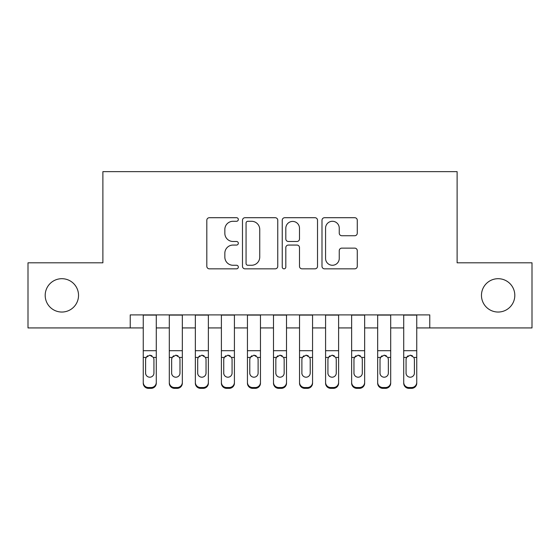 <?xml version="1.0" encoding="UTF-8"?>
<svg xmlns="http://www.w3.org/2000/svg" width="560" height="560" viewBox="0 0 560 560"><rect width="100%" height="100%" fill="white"/><g stroke="black" fill="none" stroke-linecap="round" stroke-linejoin="round"><path stroke-width="0.84" d="M238.329 219.499A1.792 1.792 0 0 0 236.537 217.707L209.37 217.707A2.555 2.555 0 0 0 206.815 220.262L206.815 266.287A2.555 2.555 0 0 0 209.37 268.842L236.537 268.842A1.792 1.792 0 0 0 238.329 267.05A1.792 1.792 0 0 0 236.537 265.265L233.023 265.265A8.183 8.183 0 0 1 224.84 257.082L224.84 253.246A8.183 8.183 0 0 1 233.023 245.063L236.537 245.063A1.792 1.792 0 0 0 238.329 243.271A1.792 1.792 0 0 0 236.537 241.486L233.023 241.486A8.183 8.183 0 0 1 224.84 233.303L224.84 229.467A8.183 8.183 0 0 1 233.023 221.284L236.537 221.284A1.792 1.792 0 0 0 238.329 219.499M481.467 295.365A16.667 16.667 0 0 0 498.141 312.039A16.667 16.667 0 0 0 514.808 295.365A16.667 16.667 0 0 0 498.141 278.698A16.667 16.667 0 0 0 481.467 295.365M45.192 295.365A16.667 16.667 0 0 0 61.859 312.039A16.667 16.667 0 0 0 78.533 295.365A16.667 16.667 0 0 0 61.859 278.698A16.667 16.667 0 0 0 45.192 295.365M354.718 235.732A2.555 2.555 0 0 0 357.273 233.177L357.273 220.262A2.555 2.555 0 0 0 354.718 217.707L324.548 217.707A2.555 2.555 0 0 0 321.993 220.262L321.993 266.287A2.555 2.555 0 0 0 324.548 268.842L354.718 268.842A2.555 2.555 0 0 0 357.273 266.287L357.273 250.691A2.555 2.555 0 0 0 354.718 248.129L341.81 248.129A2.555 2.555 0 0 0 339.248 250.691L339.248 258.426A6.839 6.839 0 0 1 332.409 265.265A6.839 6.839 0 0 1 325.57 258.426L325.57 228.123A6.839 6.839 0 0 1 332.409 221.284A6.839 6.839 0 0 1 339.248 228.123L339.248 233.177A2.555 2.555 0 0 0 341.81 235.732L354.718 235.732M130.235 327.929L28 327.929L28 262.808L102.886 262.808L102.886 171.647L457.114 171.647L457.114 262.808L532 262.808L532 327.929L429.765 327.929L429.765 314.902L130.235 314.902L130.235 327.929L143.255 327.929M277.76 220.262A2.555 2.555 0 0 0 275.205 217.707L245.035 217.707A2.555 2.555 0 0 0 242.48 220.262L242.48 266.287A2.555 2.555 0 0 0 245.035 268.842L275.205 268.842A2.555 2.555 0 0 0 277.76 266.287L277.76 220.262M284.795 217.707L314.965 217.707A2.555 2.555 0 0 1 317.52 220.262L317.52 266.287A2.555 2.555 0 0 1 314.965 268.842L302.05 268.842A2.555 2.555 0 0 1 299.495 266.287L299.495 247.618A2.555 2.555 0 0 0 296.94 245.063L288.372 245.063A2.555 2.555 0 0 0 285.817 247.618L285.817 267.05A1.792 1.792 0 0 1 284.025 268.842A1.792 1.792 0 0 1 282.24 267.05L282.24 220.262A2.555 2.555 0 0 1 284.795 217.707M156.282 327.929L169.302 327.929M182.329 327.929L195.349 327.929M208.369 327.929L221.396 327.929M234.416 327.929L247.443 327.929M260.463 327.929L273.49 327.929M286.51 327.929L299.537 327.929M312.557 327.929L325.584 327.929M338.604 327.929L351.631 327.929M364.651 327.929L377.671 327.929M390.698 327.929L403.718 327.929M416.745 327.929L429.765 327.929M247.849 221.284A1.792 1.792 0 0 0 246.064 223.076L246.064 263.473A1.792 1.792 0 0 0 247.849 265.265L251.559 265.265A8.183 8.183 0 0 0 259.742 257.082L259.742 229.467A8.183 8.183 0 0 0 251.559 221.284L247.849 221.284M299.495 228.256A6.839 6.839 0 0 0 292.656 221.417A6.839 6.839 0 0 0 285.817 228.256L285.817 238.931A2.555 2.555 0 0 0 288.372 241.486L296.94 241.486A2.555 2.555 0 0 0 299.495 238.931L299.495 228.256M143.255 358.246L143.255 382.368A5.208 5.166 0 0 0 148.463 387.534L151.067 387.534A5.208 5.166 0 0 0 156.282 382.368L156.282 383.187A5.208 5.166 180 0 1 151.067 388.353L151.067 387.534M153.937 373.065L153.937 359.345L153.937 373.065A4.165 4.137 180 0 1 149.765 377.202A4.165 4.137 180 0 0 153.937 373.065M145.6 373.884L145.6 373.065A4.165 4.137 180 0 0 149.765 377.202M147.595 355.775L146.062 357.427L145.6 359.023M151.942 355.775L149.765 355.159L153.475 357.427L153.937 359.345M156.282 314.902L156.282 383.187M143.255 314.902L143.255 383.187A5.208 5.166 180 0 0 148.463 388.353L151.067 388.353M143.255 357.427L146.062 357.427L145.6 359.345L145.6 373.065M146.062 357.427L149.765 355.159M169.302 358.246L169.302 383.187A5.208 5.166 180 0 0 174.51 388.353L177.114 388.353L177.114 387.534A5.208 5.166 0 0 0 182.329 382.368L182.329 383.187A5.208 5.166 180 0 1 177.114 388.353M179.984 373.065L179.984 359.345L179.984 373.065A4.165 4.137 180 0 1 175.812 377.202A4.165 4.137 180 0 0 179.984 373.065M171.647 373.884L171.647 373.065A4.165 4.137 180 0 0 175.812 377.202M173.642 355.775L172.109 357.427L171.647 359.023M177.989 355.775L175.812 355.159L179.522 357.427L179.984 359.345M195.349 358.246L195.349 383.187A5.208 5.166 180 0 0 200.557 388.353L203.161 388.353L203.161 387.534A5.208 5.166 0 0 0 208.369 382.368L208.369 383.187A5.208 5.166 180 0 1 203.161 388.353M206.031 373.065L206.031 359.345L206.031 373.065A4.165 4.137 180 0 1 201.859 377.202A4.165 4.137 180 0 0 206.031 373.065M197.694 373.884L197.694 373.065A4.165 4.137 180 0 0 201.859 377.202M199.689 355.775L198.156 357.427L197.694 359.023M204.036 355.775L201.859 355.159L205.569 357.427L206.031 359.345M221.396 358.246L221.396 383.187A5.208 5.166 180 0 0 226.604 388.353L229.208 388.353L229.208 387.534A5.208 5.166 0 0 0 234.416 382.368L234.416 383.187A5.208 5.166 180 0 1 229.208 388.353M232.071 373.065L232.071 359.345L232.071 373.065A4.165 4.137 180 0 1 227.906 377.202A4.165 4.137 180 0 0 232.071 373.065M223.741 373.884L223.741 373.065A4.165 4.137 180 0 0 227.906 377.202M225.729 355.775L224.203 357.427L223.741 359.023M230.083 355.775L227.906 355.159L231.616 357.427L232.071 359.345M247.443 358.246L247.443 383.187A5.208 5.166 180 0 0 252.651 388.353L255.255 388.353L255.255 387.534A5.208 5.166 0 0 0 260.463 382.368L260.463 383.187A5.208 5.166 180 0 1 255.255 388.353M258.118 373.065L258.118 359.345L258.118 373.065A4.165 4.137 180 0 1 253.953 377.202A4.165 4.137 180 0 0 258.118 373.065M249.788 373.884L249.788 373.065A4.165 4.137 180 0 0 253.953 377.202M251.776 355.775L250.25 357.427L249.788 359.023M256.13 355.775L253.953 355.159L257.663 357.427L258.118 359.345M182.329 314.902L182.329 383.187M169.302 314.902L169.302 382.368A5.208 5.166 0 0 0 174.51 387.534L177.114 387.534M174.51 387.534L174.51 388.353A5.208 5.166 180 0 1 169.302 383.187L169.302 382.368L169.302 383.187M169.302 357.427L172.109 357.427L171.647 359.345L171.647 373.065M172.109 357.427L175.812 355.159M208.369 314.902L208.369 383.187M195.349 314.902L195.349 382.368A5.208 5.166 0 0 0 200.557 387.534L203.161 387.534M200.557 387.534L200.557 388.353A5.208 5.166 180 0 1 195.349 383.187L195.349 382.368L195.349 383.187M195.349 357.427L198.156 357.427L197.694 359.345L197.694 373.065M198.156 357.427L201.859 355.159M234.416 314.902L234.416 383.187M221.396 314.902L221.396 382.368A5.208 5.166 0 0 0 226.604 387.534L229.208 387.534M226.604 387.534L226.604 388.353A5.208 5.166 180 0 1 221.396 383.187L221.396 382.368L221.396 383.187M221.396 357.427L224.203 357.427L223.741 359.345L223.741 373.065M224.203 357.427L227.906 355.159M260.463 314.902L260.463 383.187M247.443 314.902L247.443 382.368A5.208 5.166 0 0 0 252.651 387.534L255.255 387.534M252.651 387.534L252.651 388.353A5.208 5.166 180 0 1 247.443 383.187L247.443 382.368L247.443 383.187M247.443 357.427L250.25 357.427L249.788 359.345L249.788 373.065M250.25 357.427L253.953 355.159M273.49 358.246L273.49 383.187A5.208 5.166 180 0 0 278.698 388.353L281.302 388.353L281.302 387.534A5.208 5.166 0 0 0 286.51 382.368L286.51 383.187A5.208 5.166 180 0 1 281.302 388.353M284.165 373.065L284.165 359.345L284.165 373.065A4.165 4.137 180 0 1 280 377.202A4.165 4.137 180 0 0 284.165 373.065M275.835 373.884L275.835 373.065A4.165 4.137 180 0 0 280 377.202M277.823 355.775L276.297 357.427L275.835 359.023M282.177 355.775L280 355.159L283.703 357.427L284.165 359.345M286.51 314.902L286.51 383.187M273.49 314.902L273.49 382.368A5.208 5.166 0 0 0 278.698 387.534L281.302 387.534M278.698 387.534L278.698 388.353A5.208 5.166 180 0 1 273.49 383.187L273.49 382.368L273.49 383.187M273.49 357.427L276.297 357.427L275.835 359.345L275.835 373.065M276.297 357.427L280 355.159M299.537 358.246L299.537 383.187A5.208 5.166 180 0 0 304.745 388.353L307.349 388.353L307.349 387.534A5.208 5.166 0 0 0 312.557 382.368L312.557 383.187A5.208 5.166 180 0 1 307.349 388.353M310.212 373.065L310.212 359.345L310.212 373.065A4.165 4.137 180 0 1 306.047 377.202A4.165 4.137 180 0 0 310.212 373.065M301.882 373.884L301.882 373.065A4.165 4.137 180 0 0 306.047 377.202M303.87 355.775L302.337 357.427L301.882 359.023M308.224 355.775L306.047 355.159L309.75 357.427L310.212 359.345M312.557 314.902L312.557 383.187M299.537 314.902L299.537 382.368A5.208 5.166 0 0 0 304.745 387.534L307.349 387.534M304.745 387.534L304.745 388.353A5.208 5.166 180 0 1 299.537 383.187L299.537 382.368L299.537 383.187M299.537 357.427L302.337 357.427L301.882 359.345L301.882 373.065M302.337 357.427L306.047 355.159M325.584 358.246L325.584 383.187A5.208 5.166 180 0 0 330.792 388.353L333.396 388.353L333.396 387.534A5.208 5.166 0 0 0 338.604 382.368L338.604 383.187A5.208 5.166 180 0 1 333.396 388.353M336.259 373.065L336.259 359.345L336.259 373.065A4.165 4.137 180 0 1 332.094 377.202A4.165 4.137 180 0 0 336.259 373.065M327.929 373.884L327.929 373.065A4.165 4.137 180 0 0 332.094 377.202M329.917 355.775L328.384 357.427L327.929 359.023M334.271 355.775L332.094 355.159L335.797 357.427L336.259 359.345M338.604 314.902L338.604 383.187M325.584 314.902L325.584 382.368A5.208 5.166 0 0 0 330.792 387.534L333.396 387.534M330.792 387.534L330.792 388.353A5.208 5.166 180 0 1 325.584 383.187L325.584 382.368L325.584 383.187M325.584 357.427L328.384 357.427L327.929 359.345L327.929 373.065M328.384 357.427L332.094 355.159M351.631 358.246L351.631 383.187A5.208 5.166 180 0 0 356.839 388.353L359.443 388.353L359.443 387.534A5.208 5.166 0 0 0 364.651 382.368L364.651 383.187A5.208 5.166 180 0 1 359.443 388.353M362.306 373.065L362.306 359.345L362.306 373.065A4.165 4.137 180 0 1 358.141 377.202A4.165 4.137 180 0 0 362.306 373.065M353.969 373.884L353.969 373.065A4.165 4.137 180 0 0 358.141 377.202M355.964 355.775L354.431 357.427L353.969 359.023M360.311 355.775L358.141 355.159L361.844 357.427L362.306 359.345M364.651 314.902L364.651 383.187M351.631 314.902L351.631 382.368A5.208 5.166 0 0 0 356.839 387.534L359.443 387.534M356.839 387.534L356.839 388.353A5.208 5.166 180 0 1 351.631 383.187L351.631 382.368L351.631 383.187M351.631 357.427L354.431 357.427L353.969 359.345L353.969 373.065M354.431 357.427L358.141 355.159M377.671 358.246L377.671 383.187A5.208 5.166 180 0 0 382.886 388.353L385.49 388.353L385.49 387.534A5.208 5.166 0 0 0 390.698 382.368L390.698 383.187A5.208 5.166 180 0 1 385.49 388.353M388.353 373.065L388.353 359.345L388.353 373.065A4.165 4.137 180 0 1 384.188 377.202A4.165 4.137 180 0 0 388.353 373.065M380.016 373.884L380.016 373.065A4.165 4.137 180 0 0 384.188 377.202M382.011 355.775L380.478 357.427L380.016 359.023M386.358 355.775L384.188 355.159L387.891 357.427L388.353 359.345M390.698 314.902L390.698 383.187M377.671 314.902L377.671 382.368A5.208 5.166 0 0 0 382.886 387.534L385.49 387.534M382.886 387.534L382.886 388.353A5.208 5.166 180 0 1 377.671 383.187L377.671 382.368L377.671 383.187M377.671 357.427L380.478 357.427L380.016 359.345L380.016 373.065M380.478 357.427L384.188 355.159M403.718 358.246L403.718 383.187A5.208 5.166 180 0 0 408.933 388.353L411.537 388.353L411.537 387.534A5.208 5.166 0 0 0 416.745 382.368L416.745 383.187A5.208 5.166 180 0 1 411.537 388.353M414.4 373.065L414.4 359.345L414.4 373.065A4.165 4.137 180 0 1 410.235 377.202A4.165 4.137 180 0 0 414.4 373.065M406.063 373.884L406.063 373.065A4.165 4.137 180 0 0 410.235 377.202M408.058 355.775L406.525 357.427L406.063 359.023M412.405 355.775L410.235 355.159L413.938 357.427L414.4 359.345M416.745 314.902L416.745 383.187M403.718 314.902L403.718 382.368A5.208 5.166 0 0 0 408.933 387.534L411.537 387.534M408.933 387.534L408.933 388.353A5.208 5.166 180 0 1 403.718 383.187L403.718 382.368L403.718 383.187M403.718 357.427L406.525 357.427L406.063 359.345L406.063 373.065M406.525 357.427L410.235 355.159M153.475 357.427L156.282 357.427M143.255 350.693L156.282 350.693M143.255 315.091L156.282 315.091M148.463 387.534L148.463 388.353M179.522 357.427L182.329 357.427M169.302 350.693L182.329 350.693M169.302 315.091L182.329 315.091M205.569 357.427L208.369 357.427M195.349 350.693L208.369 350.693M195.349 315.091L208.369 315.091M231.616 357.427L234.416 357.427M221.396 350.693L234.416 350.693M221.396 315.091L234.416 315.091M257.663 357.427L260.463 357.427M247.443 350.693L260.463 350.693M247.443 315.091L260.463 315.091M283.703 357.427L286.51 357.427M273.49 350.693L286.51 350.693M273.49 315.091L286.51 315.091M309.75 357.427L312.557 357.427M299.537 350.693L312.557 350.693M299.537 315.091L312.557 315.091M335.797 357.427L338.604 357.427M325.584 350.693L338.604 350.693M325.584 315.091L338.604 315.091M361.844 357.427L364.651 357.427M351.631 350.693L364.651 350.693M351.631 315.091L364.651 315.091M387.891 357.427L390.698 357.427M377.671 350.693L390.698 350.693M377.671 315.091L390.698 315.091M413.938 357.427L416.745 357.427M403.718 350.693L416.745 350.693M403.718 315.091L416.745 315.091"/></g></svg>
